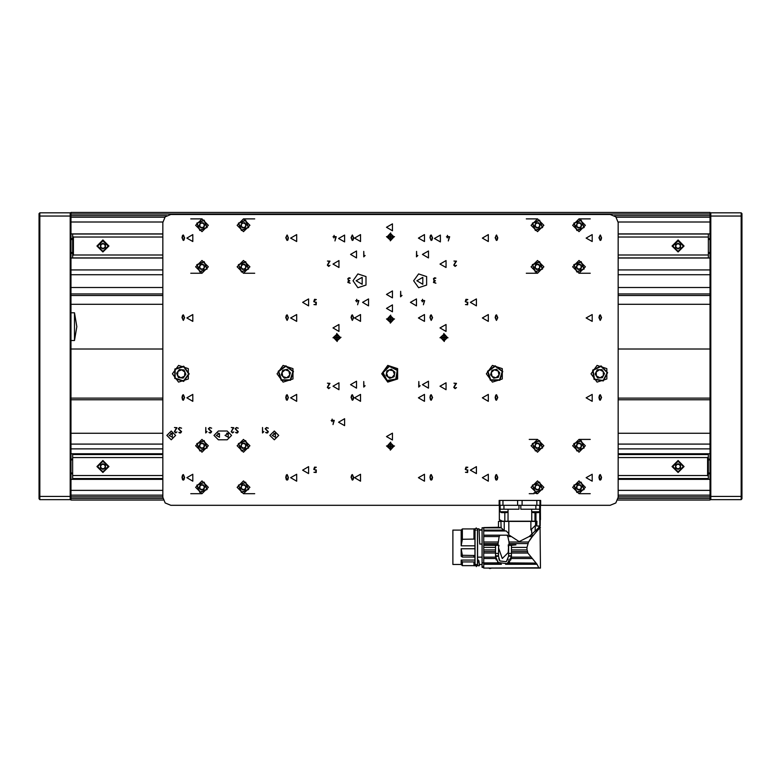 <?xml version="1.0" encoding="UTF-8"?>
<svg xmlns="http://www.w3.org/2000/svg" width="781" height="781" viewBox="0 0 781 781"><rect width="100%" height="100%" fill="white"/><g stroke="black" fill="none" stroke-linecap="round" stroke-linejoin="round"><path stroke-width="1.17" d="M163.327 499.996L71.003 499.996L71.003 498.795L70.202 499.596L70.202 212.842L71.003 213.643L71.003 212.442L709.997 212.442L709.997 496.404L710.798 496.404L710.798 499.596L741.149 499.596L741.149 212.852L710.798 212.852L710.798 496.404L741.95 496.404L741.95 498.795L741.149 499.596L741.95 498.795M709.997 496.404L709.997 499.996L617.673 499.996M741.149 212.852L741.95 213.643L741.95 496.404M39.05 498.795L39.05 213.643L39.851 212.842L39.851 499.596L39.05 498.795M71.003 213.643L71.003 498.795M531.715 509.261L531.715 511.78L533.091 512.619L531.715 511.78L539.7 511.78L539.7 509.261L535.707 509.261M504.077 509.261L500.084 509.261L500.084 511.78L501.461 512.619L500.084 511.78L508.07 511.78L508.07 509.261M536.791 521.249L536.791 526.033L536.918 521.249L500.113 521.249L499.371 519.658L502.437 521.249M499.371 519.658L499.371 505.268L520.849 505.268L520.849 509.261L535.893 509.261L535.893 505.268M536.918 526.033L540.149 526.033L540.423 505.268L520.849 505.268M499.371 509.261L500.094 509.261L500.094 505.268M474.907 555.506L462.372 555.281L462.372 557.087L461.171 556.306L461.171 548.779L474.907 548.779L474.907 565.737L473.95 565.737L473.95 561.92L462.372 561.92L461.171 560.104L474.907 560.104M474.907 528.835L473.95 528.835L474.907 528.835L474.907 545.782L461.171 545.782L461.171 530.114L452.863 530.114L452.863 564.458L461.171 564.458L461.171 560.104M461.171 545.782L462.372 539.29L462.372 528.913L461.171 530.114L462.372 528.913L473.95 528.913L462.372 528.913M461.171 564.458L462.372 565.659L462.372 561.92M499.43 500.475L499.43 505.268L499.401 500.475M477.464 565.376L477.464 529.196L476.176 527.995L475.073 529.196L475.073 565.376M352.963 280.818L357.923 287.662L365.967 285.045L365.967 276.591L357.923 273.985L352.963 280.818M413.666 280.818L418.636 287.662L426.67 285.045L426.67 276.591L418.636 273.985L413.666 280.818M172.445 373.796L178.517 382.153L188.338 378.961L188.338 368.632L178.517 365.44L172.445 373.796M590.983 373.796L597.055 382.153L606.876 378.961L606.876 368.632L597.055 365.44L590.983 373.796M277.079 373.796L283.152 382.153L292.973 378.961L292.973 368.632L283.152 365.44L277.079 373.796M486.348 373.796L492.42 382.153L502.242 378.961L502.242 368.632L492.42 365.44L486.348 373.796M381.714 373.796L387.786 382.153L397.607 378.961L397.607 368.632L387.786 365.44L381.714 373.796M382.612 372.527L389.27 365.908L397.627 370.184L396.133 379.459L386.859 380.903L382.612 372.527M278.28 371.297L285.895 365.811L293.471 371.356L290.532 380.279L281.14 380.24L278.28 371.297M487.549 371.297L495.174 365.811L502.739 371.356L499.801 380.279L490.409 380.24L487.549 371.297M592.681 370.126L601.077 365.918L607.667 372.596L603.352 380.933L594.087 379.41L592.681 370.126M174.807 369.042L183.76 366.221L189.217 373.865L183.633 381.411L174.729 378.434L174.807 369.042M383.09 372.605L387.073 380.474L395.801 379.117L397.197 370.399L389.338 366.377L383.09 372.605M278.729 371.444L281.424 379.849L290.249 379.888L293.012 371.502L285.895 366.289L278.729 371.444M488.008 371.444L490.693 379.849L499.528 379.888L502.29 371.502L495.164 366.289L488.008 371.444M593.101 370.34L594.429 379.068L603.137 380.503L607.198 372.664L600.999 366.387L593.101 370.34M175.188 369.335L175.12 378.16L183.486 380.952L188.738 373.855L183.613 366.68L175.188 369.335M108.94 466.521L102.946 460.536L96.961 466.521L102.946 472.515L108.94 466.521M684.039 466.521L678.054 460.536L672.06 466.521L678.054 472.515L684.039 466.521M672.06 245.986L678.054 251.98L684.039 245.986L678.054 240.001L672.06 245.986M96.961 245.986L102.946 251.98L108.94 245.986L102.946 240.001L96.961 245.986M97.361 466.521L102.946 460.936L108.539 466.521L102.946 472.115L97.361 466.521L102.946 460.936L108.539 466.521L102.946 472.115L97.361 466.521M97.361 246.074L102.946 240.48L108.539 246.074L102.946 251.658L97.361 246.074L102.946 240.48L108.539 246.074L102.946 251.658L97.361 246.074M672.461 466.521L678.054 460.936L683.639 466.521L678.054 472.115L672.461 466.521L678.054 460.936L683.639 466.521L678.054 472.115L672.461 466.521M672.461 246.074L678.054 240.48L683.639 246.074L678.054 251.658L672.461 246.074L678.054 240.48L683.639 246.074L678.054 251.658L672.461 246.074M195.601 445.766L201.996 452.15L208.381 445.766L201.996 439.371L195.601 445.766M195.601 487.295L201.996 493.69L208.381 487.295L201.996 480.911L195.601 487.295M237.141 445.766L243.526 452.15L249.92 445.766L243.526 439.371L237.141 445.766M237.141 487.295L243.526 493.69L249.92 487.295L243.526 480.911L237.141 487.295M195.601 266.838L201.996 273.233L208.381 266.838L201.996 260.454L195.601 266.838M195.601 225.309L201.996 231.693L208.381 225.309L201.996 218.914L195.601 225.309M237.141 266.838L243.526 273.233L249.92 266.838L243.526 260.454L237.141 266.838M237.141 225.309L243.526 231.693L249.92 225.309L243.526 218.914L237.141 225.309M531.08 487.295L537.474 493.69L543.859 487.295L537.474 480.911L531.08 487.295M572.619 266.838L579.004 273.233L585.399 266.838L579.004 260.454L572.619 266.838M531.08 266.838L537.474 273.233L543.859 266.838L537.474 260.454L531.08 266.838M531.08 225.309L537.474 231.693L543.859 225.309L537.474 218.914L531.08 225.309M572.619 225.309L579.004 231.693L585.399 225.309L579.004 218.914L572.619 225.309M531.08 445.766L537.474 452.15L543.859 445.766L537.474 439.371L531.08 445.766M572.619 487.295L579.004 493.69L585.399 487.295L579.004 480.911L572.619 487.295M572.619 445.766L579.004 452.15L585.399 445.766L579.004 439.371L572.619 445.766M166.851 435.378L171.244 439.771L175.637 435.378L171.244 430.985L166.851 435.378M269.884 435.378L274.277 439.771L278.68 435.378L274.277 430.985L269.884 435.378M196.832 485.157L204.134 482.131L207.16 489.443L199.858 492.46L196.832 485.157L204.134 482.131L207.16 489.443L199.858 492.46L196.832 485.157M238.361 485.157L245.673 482.131L248.69 489.443L241.388 492.46L238.361 485.157L245.673 482.131L248.69 489.443L241.388 492.46L238.361 485.157M196.832 443.618L204.134 440.601L207.16 447.904L199.858 450.93L196.832 443.618L204.134 440.601L207.16 447.904L199.858 450.93L196.832 443.618M238.361 443.618L245.673 440.601L248.69 447.904L241.388 450.93L238.361 443.618L245.673 440.601L248.69 447.904L241.388 450.93L238.361 443.618M196.832 264.7L204.134 261.674L207.16 268.986L199.858 272.003L196.832 264.7L204.134 261.674L207.16 268.986L199.858 272.003L196.832 264.7M532.31 485.157L539.612 482.131L542.639 489.443L535.327 492.46L532.31 485.157L539.612 482.131L542.639 489.443L535.327 492.46L532.31 485.157M532.31 264.7L539.612 261.674L542.639 268.986L535.327 272.003L532.31 264.7L539.612 261.674L542.639 268.986L535.327 272.003L532.31 264.7M238.361 264.7L245.673 261.674L248.69 268.986L241.388 272.003L238.361 264.7L245.673 261.674L248.69 268.986L241.388 272.003L238.361 264.7M573.84 485.157L581.142 482.131L584.168 489.443L576.866 492.46L573.84 485.157L581.142 482.131L584.168 489.443L576.866 492.46L573.84 485.157M573.84 264.7L581.142 261.674L584.168 268.986L576.866 272.003L573.84 264.7L581.142 261.674L584.168 268.986L576.866 272.003L573.84 264.7M196.832 223.171L204.134 220.144L207.16 227.447L199.858 230.473L196.832 223.171L204.134 220.144L207.16 227.447L199.858 230.473L196.832 223.171M532.31 443.618L539.612 440.601L542.639 447.904L535.327 450.93L532.31 443.618L539.612 440.601L542.639 447.904L535.327 450.93L532.31 443.618M532.31 223.171L539.612 220.144L542.639 227.447L535.327 230.473L532.31 223.171L539.612 220.144L542.639 227.447L535.327 230.473L532.31 223.171M238.361 223.171L245.673 220.144L248.69 227.447L241.388 230.473L238.361 223.171L245.673 220.144L248.69 227.447L241.388 230.473L238.361 223.171M573.84 443.618L581.142 440.601L584.168 447.904L576.866 450.93L573.84 443.618L581.142 440.601L584.168 447.904L576.866 450.93L573.84 443.618M573.84 223.171L581.142 220.144L584.168 227.447L576.866 230.473L573.84 223.171L581.142 220.144L584.168 227.447L576.866 230.473L573.84 223.171M97.674 466.521L102.946 471.792L108.217 466.521L102.946 461.249L97.674 466.521M97.674 246.074L102.946 251.345L108.217 246.074L102.946 240.802L97.674 246.074M672.783 466.521L678.054 471.792L683.326 466.521L678.054 461.249L672.783 466.521M672.783 246.074L678.054 251.345L683.326 246.074L678.054 240.802L672.783 246.074M197.124 485.274L199.975 492.167L206.867 489.316L204.017 482.424L197.124 485.274M238.664 485.274L241.514 492.167L248.397 489.316L245.546 482.424L238.664 485.274M197.124 443.745L199.975 450.637L206.867 447.786L204.017 440.894L197.124 443.745M238.664 443.745L241.514 450.637L248.397 447.786L245.546 440.894L238.664 443.745M197.124 264.827L199.975 271.71L206.867 268.859L204.017 261.977L197.124 264.827M532.603 485.274L535.454 492.167L542.336 489.316L539.486 482.424L532.603 485.274M532.603 264.827L535.454 271.71L542.336 268.859L539.486 261.977L532.603 264.827M238.664 264.827L241.514 271.71L248.397 268.859L245.546 261.977L238.664 264.827M574.133 485.274L576.983 492.167L583.876 489.316L581.025 482.424L574.133 485.274M574.133 264.827L576.983 271.71L583.876 268.859L581.025 261.977L574.133 264.827M197.124 223.288L199.975 230.18L206.867 227.33L204.017 220.437L197.124 223.288M532.603 443.745L535.454 450.637L542.336 447.786L539.486 440.894L532.603 443.745M532.603 223.288L535.454 230.18L542.336 227.33L539.486 220.437L532.603 223.288M238.664 223.288L241.514 230.18L248.397 227.33L245.546 220.437L238.664 223.288M574.133 443.745L576.983 450.637L583.876 447.786L581.025 440.894L574.133 443.745M574.133 223.288L576.983 230.18L583.876 227.33L581.025 220.437L574.133 223.288M302.637 302.384L308.632 305.849L308.632 298.928L302.637 302.384M470.377 302.384L476.361 305.849L476.361 298.928L470.377 302.384M302.637 470.123L308.632 473.579L308.632 466.667L302.637 470.123M586.189 477.708L592.183 481.174L592.183 474.252L586.189 477.708M482.355 477.708L488.35 481.174L488.35 474.252L482.355 477.708M418.46 477.708L424.444 481.174L424.444 474.252L418.46 477.708M354.554 477.708L360.549 481.174L360.549 474.252L354.554 477.708M290.659 477.708L296.643 481.174L296.643 474.252L290.659 477.708M482.355 397.841L488.35 401.297L488.35 394.376L482.355 397.841M418.46 397.841L424.444 401.297L424.444 394.376L418.46 397.841M354.554 397.841L360.549 401.297L360.549 394.376L354.554 397.841M290.659 397.841L296.643 401.297L296.643 394.376L290.659 397.841M482.355 317.965L488.35 321.421L488.35 314.509L482.355 317.965M418.46 317.965L424.444 321.421L424.444 314.509L418.46 317.965M354.554 317.965L360.549 321.421L360.549 314.509L354.554 317.965M290.659 317.965L296.643 321.421L296.643 314.509L290.659 317.965M350.562 254.46L356.556 257.925L356.556 251.004L350.562 254.46M422.453 254.46L428.437 257.925L428.437 251.004L422.453 254.46M386.507 294.398L392.501 297.854L392.501 290.942L386.507 294.398M350.562 384.662L356.556 388.118L356.556 381.196L350.562 384.662M422.453 384.662L428.437 388.118L428.437 381.196L422.453 384.662M440.025 264.046L446.01 267.502L446.01 260.59L440.025 264.046M332.989 264.046L338.983 267.502L338.983 260.59L332.989 264.046M332.989 386.253L338.983 389.719L338.983 382.797L332.989 386.253M440.025 386.253L446.01 389.719L446.01 382.797L440.025 386.253M386.507 308.378L392.501 311.834L392.501 304.922L386.507 308.378M386.507 436.579L392.501 440.035L392.501 433.123L386.507 436.579M332.989 327.952L338.983 331.408L338.983 324.486L332.989 327.952M440.025 327.952L446.01 331.408L446.01 324.486L440.025 327.952M386.507 227.3L392.501 230.766L392.501 223.844L386.507 227.3M290.659 238.088L296.643 241.544L296.643 234.632L290.659 238.088M354.554 238.088L360.549 241.544L360.549 234.632L354.554 238.088M418.46 238.088L424.444 241.544L424.444 234.632L418.46 238.088M482.355 238.088L488.35 241.544L488.35 234.632L482.355 238.088M410.464 302.384L416.458 305.849L416.458 298.928L410.464 302.384M434.431 238.488L440.425 241.944L440.425 235.032L434.431 238.488M362.54 302.384L368.534 305.849L368.534 298.928L362.54 302.384M338.583 238.488L344.567 241.944L344.567 235.032L338.583 238.488M338.583 422.199L344.567 425.655L344.567 418.743L338.583 422.199M470.377 470.123L476.361 473.579L476.361 466.667L470.377 470.123M186.815 477.708L192.809 481.174L192.809 474.252L186.815 477.708M586.189 397.841L592.183 401.297L592.183 394.376L586.189 397.841M186.815 397.841L192.809 401.297L192.809 394.376L186.815 397.841M586.189 317.965L592.183 321.421L592.183 314.509L586.189 317.965M186.815 317.965L192.809 321.421L192.809 314.509L186.815 317.965M586.189 238.088L592.183 241.544L592.183 234.632L586.189 238.088M186.815 238.088L192.809 241.544L192.809 234.632L186.815 238.088M356.156 280.818L362.14 284.284L362.14 277.362L356.156 280.818M416.859 280.818L422.853 284.284L422.853 277.362L416.859 280.818M224.996 435.378L228.237 437.243L228.237 433.514L224.996 435.378M216.21 435.378L219.451 437.243L219.451 433.514L216.21 435.378M169.086 435.378L172.318 437.243L172.318 433.514L169.086 435.378M272.13 435.378L275.361 437.243L275.361 433.514L272.13 435.378M483.693 527.79L482.102 527.79L482.102 562.828L483.693 562.828M482.102 544.084L479.7 544.084L479.007 528.835L477.63 528.835L477.63 560.104L478.968 560.846L479.3 564.458L482.102 564.458M71.003 312.83L74.517 312.83L76.85 326.673L74.517 340.506L71.003 340.506M218.368 430.985L213.974 435.378L218.368 439.771L227.154 439.771L231.547 435.378L227.154 430.985L218.368 430.985M610.156 505.268L615.809 502.935L618.142 497.282L618.142 222.517L615.809 216.864L610.156 214.521L170.844 214.521L165.191 216.864L162.858 222.517L162.858 497.282L165.191 502.935L170.844 505.268L499.127 505.268L499.127 500.475L540.667 500.475L540.667 505.268L610.156 505.268M530.445 539.027L532.349 536.508L528.552 542.004L526.99 547.422L511.496 547.422L511.496 556.521L507.123 563.638L498.258 562.535L495.515 556.521L495.544 557.107L483.693 557.107L483.693 544.806L497.936 544.806L499.186 536.508L500.162 535.17L506.849 535.17L507.835 536.508L508.997 542.004L528.552 542.004L530.377 539.124M511.496 553.397L508.616 553.397L508.587 556.131L506.273 561.715L499.869 560.914L498.424 556.131L498.542 546.612M475.629 564.36L476.273 566.576L476.908 564.36M473.95 528.835L473.95 539.066L474.907 539.066M709.997 479.309L618.142 479.309M162.858 479.309L71.003 479.309M709.997 453.741L618.142 453.741M162.858 453.741L71.003 453.741M71.003 233.929L162.858 233.929M618.142 233.929L709.997 233.929M709.997 217.235L616.15 217.235M164.85 217.235L71.003 217.235M71.003 258.052L162.858 258.052M618.142 258.052L709.997 258.052M71.003 274.746L162.858 274.746M618.142 274.746L709.997 274.746M709.997 295.511L618.142 295.511M162.858 295.511L71.003 295.511M709.997 399.745L618.142 399.745M162.858 399.745L71.003 399.745M709.997 433.299L618.142 433.299M274.844 433.299L273.721 433.299M227.72 433.299L226.597 433.299M218.934 433.299L217.811 433.299M171.8 433.299L170.678 433.299M162.858 433.299L71.003 433.299M71.003 444.077L162.858 444.077M618.142 444.077L709.997 444.077M71.003 495.203L162.858 495.203M618.142 495.203L709.997 495.203M71.003 238.644L72.594 238.644M708.406 238.644L709.997 238.644M709.997 239.445L708.406 239.445M72.594 239.445L71.003 239.445M71.003 252.536L72.594 252.536M708.406 252.536L709.997 252.536M709.997 253.337L708.406 253.337M72.594 253.337L71.003 253.337M71.003 459.101L72.594 459.101M708.406 459.101L709.997 459.101M709.997 459.892L708.406 459.892M72.594 459.892L71.003 459.892M71.003 472.993L72.594 472.993M708.406 472.993L709.997 472.993M709.997 473.794L708.406 473.794M72.594 473.794L71.003 473.794M710.798 212.852L709.997 213.643M709.997 498.795L710.798 499.596M39.851 212.842L70.202 212.842M70.202 499.596L39.851 499.596M72.594 478.509L162.858 478.509L72.594 478.509L72.594 475.502L162.858 475.502M708.406 478.509L618.142 478.509L708.406 478.509L708.406 476.303L707.606 475.502L707.606 457.549L708.406 456.748L708.406 476.303M618.142 475.502L707.606 475.502M72.594 454.542L162.858 454.542L72.594 454.542L72.594 457.549L162.858 457.549M618.142 457.549L707.606 457.549M72.594 457.549L72.594 475.502M708.406 454.542L618.142 454.542L708.406 454.542L708.406 456.748M708.406 234.007L618.142 234.007L708.406 234.007L708.406 237.014L618.142 237.014M72.594 234.007L162.858 234.007L72.594 234.007L72.594 236.213L73.394 237.014L73.394 254.967L72.594 255.768L72.594 236.213M162.858 237.014L73.394 237.014M708.406 257.974L618.142 257.974L708.406 257.974L708.406 254.967L618.142 254.967M162.858 254.967L73.394 254.967M708.406 254.967L708.406 237.014M72.594 257.974L162.858 257.974L72.594 257.974L72.594 255.768M709.997 349.029L695.939 349.039L709.997 349.029M74.517 312.83L74.517 340.506M102.946 469.361L100.495 467.936L100.495 465.105L102.946 463.689L105.406 465.105L105.406 467.936L102.946 469.361M105.406 466.521L104.176 464.402L101.725 464.402L100.495 466.521L101.725 468.649L104.176 468.649L105.406 466.521M102.946 248.905L100.495 247.489L100.495 244.658L102.946 243.233L105.406 244.658L105.406 247.489L102.946 248.905M105.406 246.074L104.176 243.945L101.725 243.945L100.495 246.074L101.725 248.192L104.176 248.192L105.406 246.074M678.054 469.361L675.594 467.936L675.594 465.105L678.054 463.689L680.505 465.105L680.505 467.936L678.054 469.361M680.505 466.521L679.275 464.402L676.824 464.402L675.594 466.521L676.824 468.649L679.275 468.649L680.505 466.521M678.054 248.905L675.594 247.489L675.594 244.658L678.054 243.233L680.505 244.658L680.505 247.489L678.054 248.905M680.505 246.074L679.275 243.945L676.824 243.945L675.594 246.074L676.824 248.192L679.275 248.192L680.505 246.074M262.484 432.977L262.543 427.471L262.738 432.391L263.871 431.639L262.484 432.977M232.513 432.986L231.137 431.698L233.285 427.851L231.274 427.539L233.802 427.666L231.615 431.21L232.494 432.606L233.802 431.922L232.513 432.986M205.706 432.977L205.764 427.471L205.959 432.391L207.092 431.639L205.706 432.977M175.735 432.986L174.358 431.698L176.506 427.851L174.495 427.539L177.023 427.666L174.837 431.21L175.715 432.606L177.023 431.922L175.735 432.986M393.683 319.4L394.493 318.921L393.683 318.921L390.744 315.973L390.744 315.163L387.317 318.921L386.507 318.921L390.256 322.348L390.256 323.158L393.683 319.4M393.683 446.4L394.493 445.922L393.683 445.922L390.744 442.973L390.744 442.173L387.317 445.922L386.507 445.922L390.256 449.348L390.256 450.159L393.683 446.4M393.683 237.131L394.493 236.653L393.683 236.653L390.744 233.704L390.744 232.894L387.317 236.653L386.507 236.653L390.256 240.079L390.256 240.88L393.683 237.131M332.989 337.773L336.748 334.346L336.748 333.536L340.174 337.294L340.975 337.294L337.226 340.721L337.226 341.522L333.799 337.773L332.989 337.773M600.247 240.489L598.939 237.697L600.277 234.964L601.585 237.775L601.009 240.05L600.247 240.489M287.096 320.366L285.787 317.574L286.363 315.28L287.125 314.841L288.433 317.652L287.096 320.366M496.443 240.489L495.134 237.697L496.472 234.964L497.78 237.775L497.204 240.05L496.443 240.489M352.348 240.489L351.03 237.697L352.368 234.964L353.676 237.775L353.11 240.05L352.348 240.489M496.443 400.233L495.72 399.843L495.134 397.441L495.71 395.157L496.472 394.717L497.78 397.529L496.443 400.233M352.348 400.233L351.03 397.441L351.606 395.157L352.368 394.717L353.676 397.529L353.11 399.794L352.348 400.233M431.2 320.366L429.892 317.574L430.458 315.28L431.219 314.841L432.537 317.652L431.2 320.366M600.247 320.366L598.939 317.574L599.515 315.28L600.277 314.841L601.585 317.652L600.247 320.366M183.291 240.489L181.983 237.697L182.549 235.413L183.32 234.964L184.628 237.775L184.052 240.05L183.291 240.489M600.247 480.11L599.525 479.719L598.939 477.318L599.515 475.033L600.277 474.594L601.585 477.396L601.009 479.671L600.247 480.11M431.2 480.11L430.477 479.719L429.892 477.318L430.458 475.033L431.219 474.594L432.537 477.396L431.961 479.671L431.2 480.11M287.096 480.11L286.373 479.719L285.787 477.318L286.363 475.033L287.125 474.594L288.433 477.396L287.857 479.671L287.096 480.11M467.634 304.785L465.427 304.619L467.389 304.405L467.389 302.52L465.232 301.681L465.974 299.367L467.77 299.484L465.486 300.744L466.403 302.14L467.77 302.267L467.634 304.785M467.634 472.525L465.427 472.359L467.389 472.144L467.389 470.26L465.232 469.42L465.974 467.097L467.77 467.223L465.486 468.483L466.403 469.879L467.77 470.006L467.634 472.525M333.028 424.6L333.907 420.666L332.345 420.666L331.993 421.662L331.974 420.666L331.115 420.529L331.974 420.285L332.13 419.085L332.345 420.285L334.317 420.412L333.028 424.6M357.61 304.785L358.489 300.851L356.927 300.851L356.566 301.847L356.556 300.851L355.687 300.714L356.556 300.48L356.712 299.269L356.927 300.48L358.899 300.597L357.61 304.785M334.932 240.89L335.81 236.955L334.248 236.955L333.887 237.941L333.868 236.955L333.009 236.819L333.868 236.575L334.024 235.364L334.248 236.575L336.211 236.702L334.932 240.89M328.674 266.448L327.298 265.159L329.436 261.313L327.434 261L329.963 261.127L327.776 264.671L328.645 266.067L329.963 265.384L328.674 266.448M328.674 388.655L327.298 387.366L329.436 383.52L327.434 383.207L329.963 383.334L327.776 386.878L328.645 388.274L329.963 387.591L328.674 388.655M400.594 296.79L400.663 291.284L400.858 296.204L401.99 295.452L400.594 296.79M418.743 387.054L418.811 381.538L418.997 386.468L420.139 385.716L418.743 387.054M416.478 256.851L416.537 251.345L416.732 256.266L417.864 255.514L416.478 256.851M363.702 256.851L363.77 251.345L363.966 256.266L365.098 255.514L363.702 256.851M350.21 283.22L347.799 282.4L348.385 280.769L347.809 278.583L349.068 277.704L350.279 278.134L348.17 278.69L348.082 279.764L349.781 280.769L348.082 281.892L350.21 283.22M363.702 387.054L363.77 381.538L363.966 386.468L365.098 385.716L363.702 387.054M435.866 283.22L433.465 282.4L434.041 280.769L433.465 278.583L434.734 277.704L435.935 278.134L433.826 278.69L433.748 279.764L435.437 280.769L433.748 281.892L435.866 283.22M455.157 388.655L453.781 387.366L455.928 383.52L453.917 383.207L456.446 383.334L454.259 386.878L455.138 388.274L456.446 387.591L455.157 388.655M455.157 266.448L453.781 265.159L455.928 261.313L453.917 261L456.446 261.127L454.259 264.671L455.138 266.067L456.446 265.384L455.157 266.448M448.343 240.89L449.212 236.955L447.659 236.955L447.298 237.941L447.279 236.955L446.42 236.819L447.279 236.575L447.435 235.364L447.659 236.575L449.622 236.702L448.343 240.89M423.39 304.785L424.268 300.851L422.706 300.851L422.345 301.847L422.326 300.851L421.467 300.714L422.326 300.48L422.482 299.269L422.706 300.48L424.669 300.597L423.39 304.785M316.198 472.525L313.991 472.359L315.954 472.144L315.954 470.26L313.796 469.42L314.538 467.097L316.334 467.223L314.05 468.483L314.968 469.879L316.334 470.006L316.198 472.525M316.198 304.785L313.991 304.619L315.954 304.405L315.954 302.52L313.796 301.681L314.538 299.367L316.334 299.484L314.05 300.744L314.968 302.14L316.334 302.267L316.198 304.785M183.291 480.11L182.569 479.719L181.983 477.318L182.549 475.033L183.32 474.594L184.628 477.396L184.052 479.671L183.291 480.11M352.348 480.11L351.03 477.318L351.606 475.033L352.368 474.594L353.676 477.396L353.11 479.671L352.348 480.11M496.443 480.11L495.72 479.719L495.134 477.318L495.71 475.033L496.472 474.594L497.78 477.396L497.204 479.671L496.443 480.11M600.247 400.233L599.525 399.843L598.939 397.441L599.515 395.157L600.277 394.717L601.585 397.529L600.247 400.233M183.291 400.233L182.569 399.843L181.983 397.441L182.549 395.157L183.32 394.717L184.628 397.529L183.291 400.233M496.443 320.366L495.134 317.574L495.71 315.28L496.472 314.841L497.78 317.652L496.443 320.366M287.096 400.233L286.373 399.843L285.787 397.441L286.363 395.157L287.125 394.717L288.433 397.529L287.096 400.233M431.2 400.233L430.477 399.843L429.892 397.441L430.458 395.157L431.219 394.717L432.537 397.529L431.2 400.233M287.096 240.489L285.787 237.697L287.125 234.964L288.433 237.775L287.857 240.05L287.096 240.489M431.2 240.489L429.892 237.697L430.458 235.413L431.219 234.964L432.537 237.775L431.961 240.05L431.2 240.489M352.348 320.366L351.03 317.574L351.606 315.28L352.368 314.841L353.676 317.652L352.348 320.366M183.291 320.366L181.983 317.574L182.549 315.28L183.32 314.841L184.628 317.652L183.291 320.366M447.201 337.294L448.011 337.773L447.201 337.773L444.252 340.721L444.252 341.522L440.826 337.773L440.025 337.773L443.774 334.346L443.774 333.536L447.201 337.294M179.376 432.889L178.8 432.352L180.177 432.606L181.163 431.649L178.293 428.779L179.679 427.471L181.543 428.232L179.571 427.842L178.664 428.818L181.543 431.659L180.606 432.928L179.376 432.889M209.464 432.889L208.898 432.352L210.265 432.606L211.251 431.649L208.381 428.779L209.767 427.471L211.631 428.232L209.659 427.842L208.761 428.818L211.631 431.659L210.704 432.928L209.464 432.889M236.155 432.889L235.579 432.352L236.955 432.606L237.941 431.649L235.071 428.779L236.458 427.471L238.322 428.232L236.35 427.842L235.442 428.818L238.322 431.659L237.385 432.928L236.155 432.889M266.243 432.889L265.677 432.352L267.043 432.606L268.029 431.649L265.159 428.779L266.546 427.471L268.41 428.232L266.438 427.842L265.54 428.818L268.41 431.659L267.483 432.928L266.243 432.889M536.811 493.651L534.077 492.713M182.364 477.318L182.93 479.583L183.691 479.563L184.248 477.376L183.691 475.16L182.91 475.151L182.364 477.318M286.168 477.318L286.734 479.583L287.496 479.563L288.052 477.376L287.496 475.16L286.715 475.151L286.168 477.318M351.411 477.318L351.977 479.583L352.739 479.563L353.305 477.376L352.748 475.16L351.967 475.151L351.411 477.318M430.263 477.318L430.839 479.583L431.59 479.563L432.157 477.376L431.6 475.16L430.819 475.151L430.263 477.318M495.515 477.318L496.081 479.583L496.843 479.563L497.399 477.376L496.853 475.16L496.072 475.151L495.515 477.318M599.32 477.318L599.886 479.583L600.648 479.563L601.204 477.376L600.657 475.16L599.876 475.151L599.32 477.318M599.32 397.441L599.886 399.706L600.648 399.687L601.204 397.5L600.657 395.284L599.876 395.274L599.32 397.441M182.364 237.688L182.93 239.952L183.691 239.943L184.248 237.756L183.691 235.53L182.91 235.53L182.364 237.688M182.364 397.441L182.93 399.706L183.691 399.687L184.248 397.5L183.691 395.284L182.91 395.274L182.364 397.441M599.32 317.564L599.886 319.829L600.648 319.81L601.204 317.623L600.657 315.407L599.876 315.397L599.32 317.564M495.515 317.564L496.081 319.829L496.843 319.81L497.399 317.623L496.853 315.407L496.072 315.397L495.515 317.564M430.263 317.564L430.839 319.829L431.59 319.81L432.157 317.623L431.6 315.407L430.819 315.397L430.263 317.564M286.168 397.441L286.734 399.706L287.496 399.687L288.052 397.5L287.496 395.284L286.715 395.274L286.168 397.441M351.411 397.441L351.977 399.706L352.739 399.687L353.305 397.5L352.748 395.284L351.967 395.274L351.411 397.441M430.263 397.441L430.839 399.706L431.59 399.687L432.157 397.5L431.6 395.284L430.819 395.274L430.263 397.441M495.515 397.441L496.081 399.706L496.843 399.687L497.399 397.5L496.853 395.284L496.072 395.274L495.515 397.441M286.168 237.688L286.734 239.952L287.496 239.943L288.052 237.756L287.496 235.53L286.715 235.53L286.168 237.688M351.411 237.688L351.977 239.952L352.739 239.943L353.305 237.756L352.748 235.53L351.967 235.53L351.411 237.688M430.263 237.688L430.839 239.952L431.59 239.943L432.157 237.756L431.6 235.53L430.819 235.53L430.263 237.688M495.515 237.688L496.081 239.952L496.843 239.943L497.399 237.756L496.853 235.53L496.072 235.53L495.515 237.688M351.411 317.564L351.977 319.829L352.739 319.81L353.305 317.623L352.748 315.407L351.967 315.397L351.411 317.564M286.168 317.564L286.734 319.829L287.496 319.81L288.052 317.623L287.496 315.407L286.715 315.397L286.168 317.564M182.364 317.564L182.93 319.829L183.691 319.81L184.248 317.623L183.691 315.407L182.91 315.397L182.364 317.564M599.32 237.688L599.886 239.952L600.648 239.943L601.204 237.756L600.657 235.53L599.876 235.53L599.32 237.688M443.774 334.824L441.314 337.294L443.774 337.294L443.774 334.824M441.314 337.773L443.774 340.233L443.774 337.773L441.314 337.773M444.252 340.233L446.722 337.773L444.252 337.773L444.252 340.233M446.722 337.294L444.252 334.824L444.252 337.294L446.722 337.294M337.226 334.824L339.686 337.294L337.226 337.294L337.226 334.824M339.686 337.773L337.226 340.233L337.226 337.773L339.686 337.773M336.748 340.233L334.278 337.773L336.748 337.773L336.748 340.233M334.278 337.294L336.748 334.824L336.748 337.294L334.278 337.294M390.744 237.131L390.744 239.591L393.204 237.131L390.744 237.131M390.256 239.591L390.256 237.131L387.796 237.131L390.256 239.591M387.796 236.653L390.256 236.653L390.256 234.183L387.796 236.653M390.744 234.183L390.744 236.653L393.204 236.653L390.744 234.183M390.744 446.4L390.744 448.87L393.204 446.4L390.744 446.4M390.256 448.87L390.256 446.4L387.796 446.4L390.256 448.87M387.796 445.922L390.256 445.922L390.256 443.462L387.796 445.922M390.744 443.462L390.744 445.922L393.204 445.922L390.744 443.462M390.744 319.4L390.744 321.87L393.204 319.4L390.744 319.4M390.256 321.87L390.256 319.4L387.796 319.4L390.256 321.87M387.796 318.921L390.256 318.921L390.256 316.451L387.796 318.921M390.744 316.451L390.744 318.921L393.204 318.921L390.744 316.451M254.713 493.69L243.526 493.69M201.996 493.69L190.808 493.69M254.713 218.914L243.526 218.914M201.996 218.914L190.808 218.914M254.713 273.233L243.526 273.233M201.996 273.233L190.808 273.233M533.091 512.619L538.334 512.619L539.7 511.78L538.334 512.619M501.461 512.619L506.703 512.619L508.07 511.78L506.703 512.619M539.866 526.033L539.7 505.268M535.961 512.619L535.961 521.249M504.838 521.249L504.838 512.619M508.001 511.838L508.001 521.249M510.589 521.249L529.206 521.249M531.793 521.249L531.793 511.838M534.956 512.619L534.956 521.249M540.423 519.658L540.364 500.475M503.891 505.268L503.891 509.261L518.935 509.261L518.935 505.268M506.273 530.992L483.693 530.992L483.693 527.546L501.119 527.858L500.875 521.405L508.87 521.405L508.87 534.926L508.714 533.657L506.273 530.992L504.214 530.807L504.214 521.405M483.693 527.858L501.285 527.858L504.214 530.807M508.87 534.926L519.15 541.643L529.108 536.508L532.349 536.508L537.855 530.104L537.055 530.992L535.2 530.992L530.641 535.17L533.54 535.044M531.832 534.097L531.49 529.293L530.924 529.869L530.924 521.405L508.87 521.405M529.108 536.508L530.641 535.17M510.686 536.508L507.835 536.508M527.292 550.283L527.819 553.075L537.064 564.224L538.773 567.748L540.413 568.051L540.081 527.839M507.64 563.355L536.098 563.081L508.363 562.867L509.7 561.559M539.993 527.888L537.855 530.104L536.137 530.104L535.571 530.816L538.509 527.858L539.915 527.858M526.99 547.422L527.029 549.922L511.496 549.922M511.399 557.722L511.477 557.107L530.816 557.107M527.136 551.552L511.496 551.552M527.79 543.586L509.056 543.586L509.075 544.806L515.987 544.806L511.496 545.333L511.496 547.422M509.056 543.586L508.997 542.004M538.675 527.858L540.198 527.546M539.066 526.033L538.831 527.546M538.773 567.748L483.693 568.051L540.413 568.051M483.693 567.748L483.693 564.224L501.402 564.224L500.045 563.716M507.035 563.687L505.61 564.224L537.064 564.224M531.998 558.503L511.243 558.503L510.481 560.407M483.693 564.224L483.693 558.503L495.769 558.503L496.365 560.094M497.448 561.724L498.258 562.535M509.075 544.806L508.236 544.806L508.48 547.12M498.542 547.442L498.932 545.284L497.936 544.806M508.616 553.397L508.616 545.333L511.496 545.333M508.616 545.333L508.226 552.558L502.261 558.532L498.542 547.959M506.849 535.17L509.153 535.17M536.732 521.405L535.581 521.405L535.581 525.213L531.49 529.293L535.356 525.437L535.063 531.119M483.693 558.503L483.693 557.107M483.693 563.081L498.961 563.081M498.424 556.131L495.515 556.521M483.693 562.867L498.649 562.867M495.515 556.131L495.515 545.333L483.693 545.333L498.395 545.333M483.693 530.992L483.693 535.17L500.162 535.17M499.186 536.508L483.693 536.508L483.693 535.17M483.693 536.508L483.693 542.004L498.014 542.004M497.956 543.586L483.693 543.586L483.693 542.004M483.693 543.586L483.693 544.806M491.688 545.333L498.229 545.284M500.875 527.458L498.483 527.458L498.483 521.405L500.875 521.405M535.581 521.405L530.924 521.405M498.747 558.542L499.362 560.172M507.816 559.85L508.109 559.089M511.496 555.74L508.607 555.74L508.616 554.578M483.693 566.811L482.102 566.811L482.102 567.416L483.693 567.416M482.102 566.811L482.102 562.828M483.693 549.922L495.515 549.922M495.515 551.552L483.693 551.552M492.108 568.002L489.746 568.558L488.701 568.002M483.693 527.546L498.483 527.312M483.693 530.104L503.657 530.104M477.63 557.136L482.102 557.136M477.63 528.835L478.792 528.835M479.163 529.85L482.102 529.85M479.485 564.458L479.29 565.737L477.63 565.737L477.63 560.104M479.29 565.737L478.968 560.846M478.987 562.447L478.45 560.104M478.655 562.037L477.63 562.037M474.907 545.782L474.907 548.779M474.907 562.037L473.95 562.037M473.95 555.506L473.95 557.136L474.907 557.136M462.372 557.087L473.95 557.087M462.372 555.281L461.171 548.779M462.372 539.29L473.95 539.066M389.758 378.424L386.117 375.466L386.859 370.838L391.242 369.169L394.883 372.127L394.141 376.754L389.758 378.424M394.512 374.441L393.058 370.643L389.055 369.999L386.488 373.152L387.942 376.95L391.945 377.594L394.512 374.441M284.391 378.248L281.277 374.753L282.742 370.301L287.33 369.345L290.454 372.84L288.99 377.291L284.391 378.248M289.722 375.065L288.892 371.092L285.036 369.823L282.009 372.527L282.839 376.501L286.695 377.77L289.722 375.065M493.67 378.248L490.546 374.753L492.01 370.301L496.609 369.345L499.723 372.84L498.258 377.291L493.67 378.248M498.991 375.065L498.161 371.092L494.305 369.823L491.278 372.527L492.108 376.501L495.964 377.77L498.991 375.065M529.245 493.69L534.077 493.69M579.004 493.69L590.192 493.69M529.245 439.371L537.474 439.371M579.004 439.371L590.192 439.371M526.287 273.233L537.474 273.233M579.004 273.233L590.192 273.233M526.287 218.914L537.474 218.914M579.004 218.914L590.192 218.914M200.912 489.912L199.184 487.666L200.268 485.05L203.08 484.679L204.807 486.924L203.714 489.541L200.912 489.912M201.674 484.864L199.731 486.358L200.053 488.789L202.318 489.726L204.261 488.232L203.939 485.802L201.674 484.864M242.442 489.912L240.724 487.666L241.807 485.05L244.619 484.679L246.337 486.924L245.254 489.541L242.442 489.912M243.213 484.864L241.261 486.358L241.583 488.789L243.848 489.726L245.8 488.232L245.478 485.802L243.213 484.864M200.912 448.382L199.184 446.127L200.268 443.51L203.08 443.149L204.807 445.395L203.714 448.011L200.912 448.382M201.674 443.335L199.731 444.819L200.053 447.259L202.318 448.196L204.261 446.703L203.939 444.272L201.674 443.335M242.442 448.382L240.724 446.127L241.807 443.51L244.619 443.149L246.337 445.395L245.254 448.011L242.442 448.382M243.213 443.335L241.261 444.819L241.583 447.259L243.848 448.196L245.8 446.703L245.478 444.272L243.213 443.335M200.912 269.455L199.184 267.209L200.268 264.593L203.08 264.222L204.807 266.477L203.714 269.094L200.912 269.455M201.674 264.408L199.731 265.901L200.053 268.332L202.318 269.279L204.261 267.785L203.939 265.355L201.674 264.408M536.381 489.912L534.663 487.666L535.746 485.05L538.558 484.679L540.276 486.924L539.193 489.541L536.381 489.912M537.152 484.864L535.2 486.358L535.522 488.789L537.787 489.726L539.739 488.232L539.417 485.802L537.152 484.864M536.381 269.455L534.663 267.209L535.746 264.593L538.558 264.222L540.276 266.477L539.193 269.094L536.381 269.455M537.152 264.408L535.2 265.901L535.522 268.332L537.787 269.279L539.739 267.785L539.417 265.355L537.152 264.408M242.442 269.455L240.724 267.209L241.807 264.593L244.619 264.222L246.337 266.477L245.254 269.094L242.442 269.455M243.213 264.408L241.261 265.901L241.583 268.332L243.848 269.279L245.8 267.785L245.478 265.355L243.213 264.408M577.92 489.912L576.193 487.666L577.286 485.05L580.088 484.679L581.816 486.924L580.732 489.541L577.92 489.912M578.682 484.864L576.739 486.358L577.061 488.789L579.326 489.726L581.269 488.232L580.947 485.802L578.682 484.864M577.92 269.455L576.193 267.209L577.286 264.593L580.088 264.222L581.816 266.477L580.732 269.094L577.92 269.455M578.682 264.408L576.739 265.901L577.061 268.332L579.326 269.279L581.269 267.785L580.947 265.355L578.682 264.408M200.912 227.925L199.184 225.68L200.268 223.063L203.08 222.692L204.807 224.938L203.714 227.554L200.912 227.925M201.674 222.878L199.731 224.372L200.053 226.802L202.318 227.74L204.261 226.246L203.939 223.815L201.674 222.878M536.381 448.382L534.663 446.127L535.746 443.51L538.558 443.149L540.276 445.395L539.193 448.011L536.381 448.382M537.152 443.335L535.2 444.819L535.522 447.259L537.787 448.196L539.739 446.703L539.417 444.272L537.152 443.335M536.381 227.925L534.663 225.68L535.746 223.063L538.558 222.692L540.276 224.938L539.193 227.554L536.381 227.925M537.152 222.878L535.2 224.372L535.522 226.802L537.787 227.74L539.739 226.246L539.417 223.815L537.152 222.878M242.442 227.925L240.724 225.68L241.807 223.063L244.619 222.692L246.337 224.938L245.254 227.554L242.442 227.925M243.213 222.878L241.261 224.372L241.583 226.802L243.848 227.74L245.8 226.246L245.478 223.815L243.213 222.878M577.92 448.382L576.193 446.127L577.286 443.51L580.088 443.149L581.816 445.395L580.732 448.011L577.92 448.382M578.682 443.335L576.739 444.819L577.061 447.259L579.326 448.196L581.269 446.703L580.947 444.272L578.682 443.335M577.92 227.925L576.193 225.68L577.286 223.063L580.088 222.692L581.816 224.938L580.732 227.554L577.92 227.925M578.682 222.878L576.739 224.372L577.061 226.802L579.326 227.74L581.269 226.246L580.947 223.815L578.682 222.878M597.621 377.955L595.093 374.011L597.24 369.843L601.926 369.628L604.455 373.582L602.297 377.74L597.621 377.955M603.381 375.661L603.196 371.61L599.583 369.735L596.167 371.932L596.352 375.983L599.954 377.848L603.381 375.661M178.439 377.565L176.565 373.269L179.357 369.491L184.013 370.028L185.888 374.324L183.096 378.092L178.439 377.565M184.492 376.208L184.951 372.176L181.69 369.764L177.961 371.385L177.502 375.417L180.772 377.828L184.492 376.208M71.003 490.409L162.858 490.409M618.142 490.409L709.997 490.409M709.997 448.87L618.142 448.87M162.858 448.87L71.003 448.87M709.997 222.029L618.132 222.029M162.868 222.029L71.003 222.029M71.003 215.634L166.773 215.634M614.227 215.634L709.997 215.634M709.997 214.043L71.003 214.043M71.003 269.953L162.858 269.953M618.142 269.953L709.997 269.953M709.997 287.525L618.142 287.525M162.858 287.525L71.003 287.525M71.003 293.92L162.858 293.92M618.142 293.92L709.997 293.92M71.003 398.154L162.858 398.154M618.142 398.154L709.997 398.154M709.997 496.794L618.142 496.794M162.858 496.794L71.003 496.794M71.003 498.395L162.936 498.395M618.064 498.395L709.997 498.395M741.95 216.044L709.997 216.044M71.003 216.034L39.05 216.034M39.05 496.394L71.003 496.394M499.391 509.261L499.391 505.268M527.819 553.075L511.496 553.075M511.496 556.131L508.587 556.131M495.515 553.075L483.693 553.075M483.693 567.162L482.102 567.162M483.693 547.422L495.515 547.422M498.415 555.74L495.515 555.74M498.395 553.397L495.515 553.397M539.944 505.268L539.944 500.475M536.84 505.268L536.84 500.475M522.128 505.268L522.128 500.475M517.657 505.268L517.657 500.475M502.944 505.268L502.944 500.475M499.84 505.268L499.84 500.475M71.003 349.039L162.858 349.039M618.142 349.039L695.939 349.039M71.003 304.307L162.858 304.307M618.142 304.307L709.997 304.307M536.732 526.033L536.732 521.249M539.066 527.312L540.413 527.312M498.395 553.553L498.395 554.364L498.395 553.553M482.102 530.114L479.183 530.114M475.629 530.201L475.073 529.196M476.908 530.201L477.464 529.196M473.95 565.659L462.372 565.659M540.393 505.268L540.393 500.475"/></g></svg>
